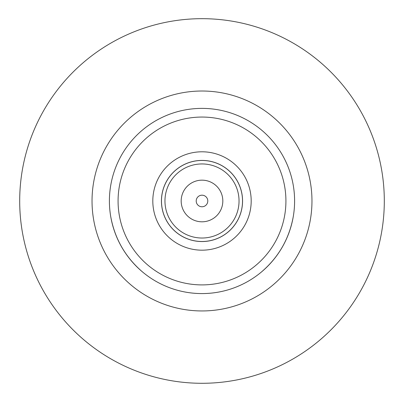 <?xml version="1.0" encoding="UTF-8"?>
<svg xmlns="http://www.w3.org/2000/svg" width="404" height="404" viewBox="0 0 404 404"><rect width="100%" height="100%" fill="white"/><g stroke="black" fill="none" stroke-linecap="round" stroke-linejoin="round"><path stroke-width="0.61" d="M293.294 216.483A92.602 92.602 0 0 0 293.294 185.481A92.602 92.602 0 0 1 293.294 216.483A92.602 92.602 0 0 0 293.294 185.481A92.602 92.602 0 0 1 293.294 216.483C289.198 238.921 278.457 257.525 261.07 272.296A92.602 92.602 0 0 1 234.224 287.794C223.826 291.632 213.085 293.562 202 293.582C190.915 293.562 180.174 291.632 169.776 287.794A92.602 92.602 0 0 1 142.93 272.296C125.543 257.525 114.802 238.921 110.706 216.483A92.602 92.602 0 0 1 110.706 185.481A92.602 92.602 0 0 0 110.706 216.483A92.602 92.602 0 0 1 110.706 185.481A92.602 92.602 0 0 0 110.706 216.483M202 383.29A182.31 182.31 0 0 0 359.883 109.827A182.31 182.31 0 0 0 44.117 109.827A182.31 182.31 0 0 0 202 383.29M261.07 129.669A92.602 92.602 0 0 0 234.224 114.165A92.602 92.602 0 0 1 261.07 129.669A92.602 92.602 0 0 0 234.224 114.165A92.602 92.602 0 0 1 261.07 129.669M169.776 114.165A92.602 92.602 0 0 0 142.93 129.669A92.602 92.602 0 0 1 169.776 114.165A92.602 92.602 0 0 0 142.93 129.669A92.602 92.602 0 0 1 169.776 114.165M234.224 287.794A92.602 92.602 0 0 0 261.07 272.296A92.602 92.602 0 0 1 234.224 287.794A92.602 92.602 0 0 0 261.07 272.296M142.93 272.296A92.602 92.602 0 0 0 169.776 287.794A92.602 92.602 0 0 1 142.93 272.296A92.602 92.602 0 0 0 169.776 287.794M202 293.582A92.602 92.602 0 0 0 282.194 154.681A92.602 92.602 0 0 0 121.806 154.681A92.602 92.602 0 0 0 202 293.582A92.602 92.602 0 0 0 282.194 154.681A92.602 92.602 0 0 0 121.806 154.681A92.602 92.602 0 0 0 202 293.582M202 250.177A49.197 49.197 0 0 0 244.602 176.386A49.197 49.197 0 0 0 159.398 176.386A49.197 49.197 0 0 0 202 250.177M202 241.547A40.567 40.567 0 0 0 237.133 180.699A40.567 40.567 0 0 0 166.867 180.699A40.567 40.567 0 0 0 202 241.547M202 241.496A40.511 40.511 0 0 0 237.087 180.724A40.511 40.511 0 0 0 166.913 180.724A40.511 40.511 0 0 0 202 241.496M202 238.022A37.042 37.042 0 0 0 234.078 182.462A37.042 37.042 0 0 0 169.922 182.462A37.042 37.042 0 0 0 202 238.022M202 221.806A20.826 20.826 0 0 0 220.034 190.572A20.826 20.826 0 0 0 183.966 190.572A20.826 20.826 0 0 0 202 221.806M202 206.767A5.787 5.787 0 0 0 207.015 198.086A5.787 5.787 0 0 0 196.985 198.086A5.787 5.787 0 0 0 202 206.767M202 310.949A109.964 109.964 0 0 0 297.233 146.001A109.964 109.964 0 0 0 106.767 146.001A109.964 109.964 0 0 0 202 310.949M202 284.901A83.921 83.921 0 0 0 274.68 159.019A83.921 83.921 0 0 0 129.32 159.019A83.921 83.921 0 0 0 202 284.901"/></g></svg>
